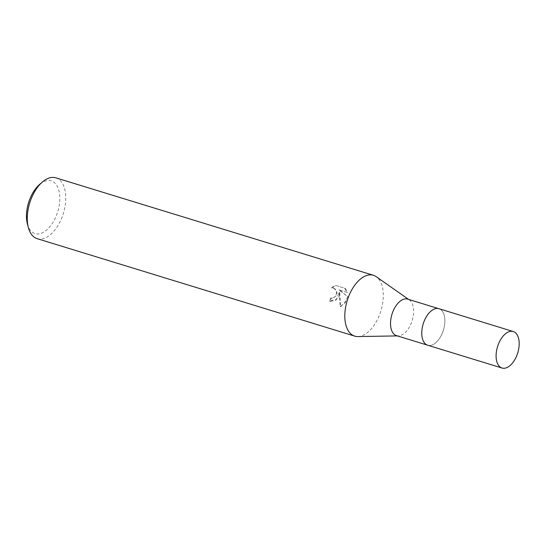 <?xml version="1.0" encoding="UTF-8"?>
<svg xmlns="http://www.w3.org/2000/svg" width="546" height="546" viewBox="0 0 546 546"><rect width="100%" height="100%" fill="white"/><g stroke="black" fill="none" stroke-linecap="round" stroke-linejoin="round"><path stroke-width="0.41" stroke-dasharray="2.73 2.05" d="M421.969 336.295A19.09 10.565 107.1 0 0 424.262 342.629A19.09 10.565 107.1 0 0 427.709 345.215A19.09 10.565 107.1 0 0 443.693 329.101A19.09 10.565 107.1 0 0 438.916 308.715A19.09 10.565 107.1 0 0 434.609 308.92A19.09 10.565 107.1 0 0 429.156 312.878M443.7 329.108A19.096 10.565 107.1 0 0 434.616 308.913A19.096 10.565 107.1 0 0 422.938 324.822A19.096 10.565 107.1 0 0 424.269 342.635A19.096 10.565 107.1 0 0 443.7 329.108M396.471 335.626A19.09 10.565 107.1 0 0 398.348 335.886A19.09 10.565 107.1 0 0 412.448 319.512A19.09 10.565 107.1 0 0 409.37 299.959A19.09 10.565 107.1 0 0 407.671 299.126M357.862 336.568A31.818 17.608 107.1 0 0 381.367 309.282A31.818 17.608 107.1 0 0 376.235 276.692M339.134 296.321L339.68 292.267L340.759 306.77L347.761 298.962L348.089 296.928L339.435 289.994L347.536 292.479L345.311 288.418L335.319 285.346L331.92 288.227L333.818 288.254L335.305 289.107L336.425 290.595L336.971 292.472L336.834 294.458L336.452 295.495L333.299 298.13L331.285 298.075A31.818 17.608 -72.9 0 1 330.071 301.228L335.585 300.477L339.134 296.321M37.183 238.677A31.818 17.608 107.1 0 0 63.814 211.821A31.818 17.608 107.1 0 0 55.849 177.839M27.396 223.949A27.58 15.261 107.1 0 0 42.172 232.917A27.58 15.261 107.1 0 0 58.129 210.312A27.58 15.261 107.1 0 0 56.231 184.623A27.58 15.261 107.1 0 0 39.489 184.541M347.509 296.806L345.229 302.839L340.151 306.647L339.1 292.144L336.568 299.181L329.477 301.105A30.76 17.022 107.1 0 0 330.705 297.959L332.719 298.014L334.077 297.427L335.435 296.116L336.254 294.335L336.391 292.349L335.838 290.472L334.718 288.991L333.224 288.131L331.92 288.227M330.705 297.959L331.285 298.075M335.319 285.346L345.311 288.418M331.333 288.104L334.718 285.23M329.477 301.105L330.071 301.228M339.1 292.144L339.68 292.267M344.71 288.295L346.942 292.356L338.848 289.871L348.089 296.928M346.949 292.356L347.536 292.479M338.848 289.871L339.435 289.994M340.151 306.647L340.759 306.77M427.716 345.229A19.103 10.572 107.1 0 0 428.255 345.365A19.103 10.572 107.1 0 0 443.57 329.586A19.103 10.572 107.1 0 0 438.923 308.702M409.37 299.959L408.572 299.399M331.634 298.171L331.053 298.048M330.658 301.378L330.064 301.262M333.497 288.172L332.91 288.049M398.348 335.886L397.372 335.906"/><path stroke-width="0.82" d="M429.156 312.878A19.09 10.565 107.1 0 0 422.932 324.822A19.09 10.565 107.1 0 0 421.969 336.295M438.581 308.613L407.671 299.126A19.09 10.565 107.1 0 0 391.694 315.233A19.09 10.565 107.1 0 0 396.471 335.626L427.382 345.113M408.572 299.399L376.235 276.692A31.818 17.608 107.1 0 0 373.403 275.293A31.818 17.608 107.1 0 0 346.765 302.143A31.818 17.608 107.1 0 0 354.729 336.131A31.818 17.608 107.1 0 0 357.862 336.568L397.372 335.906M373.403 275.293L55.849 177.839A31.818 17.608 107.1 0 0 42.308 182.091A31.818 17.608 107.1 0 0 29.218 204.689A31.818 17.608 107.1 0 0 28.358 227.559A31.818 17.608 107.1 0 0 37.183 238.677L354.729 336.131M42.308 182.091L39.489 184.541A27.58 15.261 107.1 0 0 28.146 204.129A27.58 15.261 107.1 0 0 27.396 223.949L28.358 227.559M513.24 331.524L438.923 308.702A19.103 10.572 107.1 0 0 438.39 308.565A19.103 10.572 107.1 0 0 423.068 324.344A19.103 10.572 107.1 0 0 427.716 345.229L502.04 368.024A19.09 10.565 107.1 0 0 502.573 368.161A19.09 10.565 107.1 0 0 517.881 352.395A19.09 10.565 107.1 0 0 513.24 331.524A19.09 10.565 107.1 0 0 512.708 331.388A19.09 10.565 107.1 0 0 497.399 347.154A19.09 10.565 107.1 0 0 502.04 368.024"/></g></svg>
